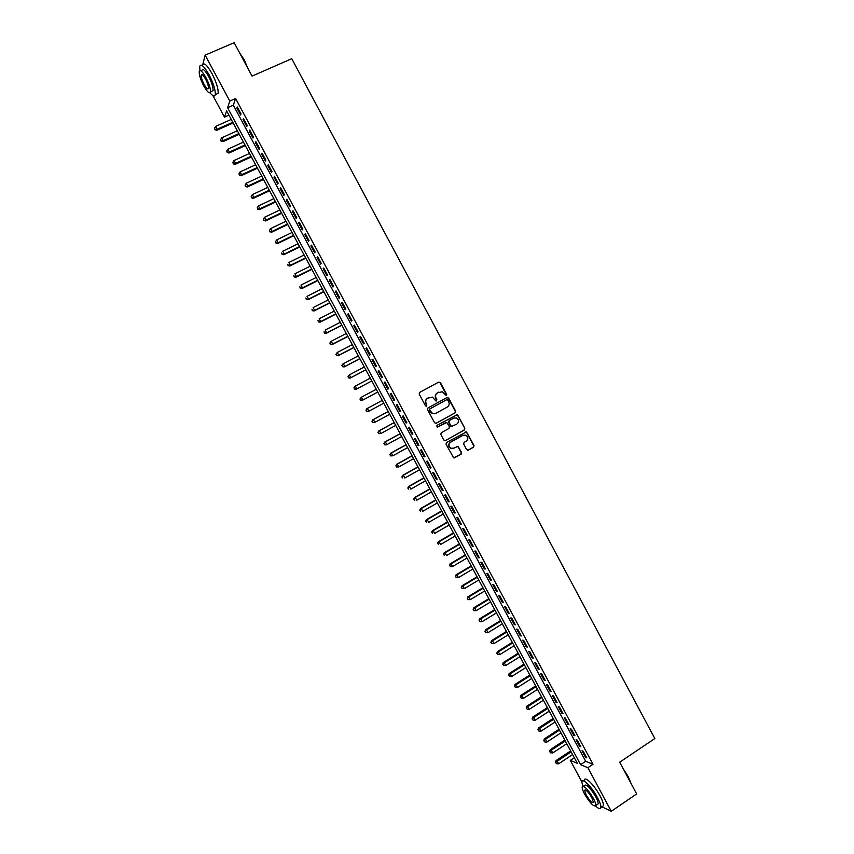 <?xml version="1.0" encoding="UTF-8"?>
<svg xmlns="http://www.w3.org/2000/svg" width="854" height="854" viewBox="0 0 854 854"><rect width="100%" height="100%" fill="white"/><g stroke="black" fill="none" stroke-linecap="round" stroke-linejoin="round"><path stroke-width="1.28" d="M446.364 395.562L446.685 394.388L440.386 382.613L438.742 382.08L419.656 392.402L419.197 394.089L425.538 405.928L426.701 406.301L426.199 403.579C425.249 401.305 425.751 399.512 427.694 398.167L432.476 397.121L435.86 400.953L436.874 399.736L436.063 398.21C435.113 395.946 435.604 394.142 437.547 392.819L442.244 391.762L446.364 395.562M446.119 395.648L446.332 394.548L440.034 382.784L438.572 382.165M426.456 406.387L426.199 403.579M436.309 401.006L436.063 398.21M466.658 449.642L468.302 450.154L473.575 447.186L474.023 445.489L466.433 431.889L446.503 442.5L446.044 444.197L453.634 457.84L461.128 454.2L461.576 452.492L458 446.343L453.762 448.169L450.912 448.265C448.446 446.332 448.329 444.326 450.581 442.244L463.028 435.284L465.772 435.156C468.312 437.056 468.451 439.073 466.199 441.198L464.128 442.361L463.669 444.048L466.658 449.642M202.814 64.466L205.141 55.136L234.145 42.7L252.058 76.113L291.748 58.691L654.826 738.55L619.684 762.206L636.668 793.91L611.283 811.3L601.91 806.795M205.141 55.136L229.801 101.05L227.602 107.721L580.603 764.682L587.872 767.714L611.283 811.3M235.587 98.488L233.313 105.181L585.684 761.298L593.018 764.277L235.587 98.488L229.801 101.05M593.018 764.277L587.872 767.714M455.182 412.813L455.641 411.126L448.66 398.071L447.016 397.537L427.982 407.934L427.523 409.621L434.558 422.751L436.213 423.285L455.182 412.813L455.278 411.276L448.297 398.22L446.92 397.59M457.861 415.279L464.843 428.324L464.384 430.01L445.468 440.557L443.813 440.034L440.813 434.419L441.272 432.722L448.98 428.452L449.439 426.754L446.823 422.474L437.771 426.957L437.034 426.989L436.938 425.399L457.221 414.692L464.843 428.324M241.009 113.892L237.273 106.953L236.889 108.052L240.614 114.98L241.009 113.892M247.212 125.453L243.486 118.525L243.091 119.592L246.806 126.509L247.212 125.453M253.414 137.014L249.699 130.075L249.283 131.121L252.987 138.038L253.414 137.014M259.616 148.553L255.89 141.625L255.463 142.639L259.178 149.546L259.616 148.553M265.807 160.082L262.093 153.165L261.644 154.147L265.348 161.054L265.807 160.082M271.999 171.611L268.284 164.694L267.825 165.655L271.529 172.551L271.999 171.611M278.18 183.119L274.465 176.212L273.995 177.141L277.689 184.037L278.18 183.119M284.35 194.627L280.646 187.72L280.155 188.627L283.859 195.513L284.35 194.627M290.531 206.124L286.827 199.228L286.314 200.092L290.008 206.978L290.531 206.124M296.69 217.61L292.997 210.714L292.474 211.557L296.167 218.432L296.69 217.61M302.85 229.085L299.156 222.2L298.622 223.011L302.305 229.875L302.85 229.085M309.009 240.55L305.316 233.665L304.771 234.455L308.454 241.319L309.009 240.55M315.158 252.005L311.475 245.13L310.909 245.888L314.592 252.741L315.158 252.005M321.307 263.448L317.624 256.584L317.037 257.31L320.72 264.164L321.307 263.448M327.445 274.892L323.762 268.028L323.175 268.732L326.847 275.575L327.445 274.892M333.583 286.314L329.9 279.461L329.292 280.133L332.964 286.976L333.583 286.314M339.721 297.736L336.038 290.883L335.419 291.534L339.081 298.366L339.721 297.736M345.849 309.137L342.166 302.295L341.525 302.914L345.197 309.746L345.849 309.137M351.965 320.538L348.293 313.706L347.642 314.293L351.304 321.115L351.965 320.538M358.082 331.928L354.41 325.096L353.748 325.662L357.399 332.473L358.082 331.928M364.188 343.308L360.527 336.487L359.844 337.02L363.505 343.831L364.188 343.308M370.294 354.688L366.633 347.866L365.939 348.368L369.59 355.168L370.294 354.688M376.4 366.046L372.739 359.224L372.024 359.705L375.675 366.505L376.4 366.046M382.496 377.393L378.834 370.583L378.108 371.042L381.759 377.831L382.496 377.393M388.581 388.741L384.93 381.93L384.193 382.357L387.833 389.146L388.581 388.741M394.665 400.078L391.015 393.278L390.267 393.673L393.907 400.451L394.665 400.078M400.75 411.393L397.099 404.604L396.331 404.967L399.971 411.745L400.75 411.393M406.824 422.709L403.184 415.919L402.394 416.261L406.034 423.04L406.824 422.709M412.898 434.013L409.258 427.235L408.458 427.544L412.087 434.312L412.898 434.013M418.962 445.318L415.322 438.54L414.51 438.817L418.14 445.585L418.962 445.318M425.025 456.602L421.385 449.834L420.563 450.09L424.182 456.837L425.025 456.602M431.078 467.875L427.448 461.117L426.605 461.341L430.224 468.088L431.078 467.875M437.131 479.147L433.501 472.39L432.647 472.593L436.266 479.329L437.131 479.147M443.173 490.409L439.543 483.652L438.678 483.823L442.297 490.559L443.173 490.409M449.215 501.65L445.585 494.904L444.71 495.053L448.318 501.789L449.215 501.65M455.246 512.891L451.627 506.155L450.731 506.273L454.339 512.998L455.246 512.891M461.277 524.121L457.659 517.385L456.751 517.481L460.359 524.207L461.277 524.121M467.309 535.351L463.69 528.615L462.761 528.679L466.369 535.394L467.309 535.351M473.329 546.56L469.711 539.835L468.771 539.867L472.379 546.581L473.329 546.56M479.34 557.758L475.731 551.043L474.781 551.054L478.379 557.758L479.34 557.758M485.35 568.956L481.752 562.242L480.781 562.231L484.378 568.924L485.35 568.956M491.36 580.144L487.751 573.429L486.769 573.386L490.367 580.079L491.36 580.144M497.359 591.32L493.761 584.616L492.758 584.542L496.355 591.235L497.359 591.32M503.358 602.486L499.761 595.782L498.747 595.686L502.333 602.369L503.358 602.486M509.347 613.642L505.749 606.948L504.725 606.82L508.311 613.503L509.347 613.642M515.336 624.786L511.738 618.104L510.703 617.954L514.289 624.626L515.336 624.786M521.314 635.931L517.727 629.249L516.67 629.067L520.257 635.739L521.314 635.931M527.292 647.054L523.705 640.383L522.637 640.18L526.213 646.841L527.292 647.054M533.259 658.178L529.683 651.506L528.594 651.282L532.17 657.932L533.259 658.178M539.226 669.29L535.65 662.629L534.551 662.373L538.127 669.024L539.226 669.29M545.194 680.392L541.617 673.731L540.507 673.454L544.073 680.094L545.194 680.392M551.15 691.484L547.574 684.833L546.453 684.524L550.019 691.164L551.15 691.484M557.096 702.575L553.531 695.925L552.389 695.583L555.954 702.223L557.096 702.575M563.042 713.645L559.477 707.005L558.324 706.642L561.889 713.271L563.042 713.645M568.988 724.715L565.423 718.075L564.259 717.691L567.814 724.309L568.988 724.715M574.923 735.774L571.358 729.135L570.184 728.718L573.739 735.337L574.923 735.774M580.859 746.823L577.293 740.194L576.108 739.756L579.652 746.364L580.859 746.823M582.022 750.773L585.566 757.381L586.783 757.861L583.229 751.242L582.022 750.773M581.884 781.912L570.312 760.391L577.283 763.295L226.598 110.764L224.495 117.158L212.934 95.648M574.294 757.744L570.312 760.391M228.968 115.162L224.495 117.158M233.313 105.181L227.602 107.721M585.684 761.298L580.603 764.682M236.889 108.052L237.679 107.7M243.091 119.592L243.87 119.24M249.283 131.121L250.062 130.769M255.463 142.639L256.253 142.287M261.644 154.147L262.424 153.795M267.825 165.655L268.604 165.292M273.995 177.141L274.774 176.778M280.155 188.627L280.934 188.254M286.314 200.092L287.093 199.729M292.474 211.557L293.242 211.184M298.622 223.011L299.391 222.638M304.771 234.455L305.54 234.081M310.909 245.888L311.678 245.514M317.037 257.31L317.805 256.937M323.175 268.732L323.944 268.348M329.292 280.133L330.06 279.749M335.419 291.534L336.177 291.139M341.525 302.914L342.294 302.529M347.642 314.293L348.4 313.898M353.748 325.662L354.506 325.267M359.844 337.02L360.601 336.625M365.939 348.368L366.697 347.973M372.024 359.705L372.782 359.31M378.108 371.042L378.866 370.636M384.193 382.357L384.94 381.951M393.907 400.451L394.655 400.046M399.971 411.745L400.718 411.34M406.034 423.04L406.782 422.623M412.087 434.312L412.834 433.907M418.14 445.585L418.887 445.169M424.182 456.837L424.929 456.431M430.224 468.088L430.971 467.672M436.266 479.329L437.002 478.913M442.297 490.559L443.034 490.143M448.318 501.789L449.055 501.362M454.339 512.998L455.075 512.571M460.359 524.207L461.096 523.78M466.369 535.394L467.106 534.967M472.379 546.581L473.105 546.154M478.379 557.758L479.105 557.331M484.378 568.924L485.104 568.486M490.367 580.079L491.093 579.652M496.355 591.235L497.081 590.797M502.333 602.369L503.059 601.931M508.311 613.503L509.037 613.065M514.289 624.626L515.005 624.178M520.257 635.739L520.972 635.291M526.213 646.841L526.929 646.393M532.17 657.932L532.885 657.484M538.127 669.024L538.842 668.565M544.073 680.094L544.788 679.645M550.019 691.164L550.723 690.705M555.954 702.223L556.659 701.764M561.889 713.271L562.594 712.812M567.814 724.309L568.518 723.85M573.739 735.337L574.443 734.878M579.652 746.364L580.357 745.894M585.566 757.381L586.271 756.911M435.711 398.359C434.771 396.096 435.262 394.302 437.195 392.979L438.775 392.114M425.868 403.728C424.918 401.465 425.409 399.661 427.352 398.327L428.943 397.462M435.871 423.403L454.819 412.952M447.838 400.088L446.685 399.725L429.989 408.852L429.658 410.037L432.54 413.496L435.828 413.347L447.229 407.091C449.151 405.757 449.642 403.963 448.692 401.7L447.838 400.088M435.241 413.603L432.199 413.635L430.181 411.788L429.316 410.176L429.647 408.991L446.332 399.875M445.468 440.557L464.01 430.128L464.469 428.441M445.446 422.645L437.472 427.053M456.943 424.032C459.217 421.887 459.057 419.858 456.463 417.969L453.773 418.108L449.385 420.542L448.926 422.228L451.531 426.509L456.943 424.032M452.193 426.594L450.549 426.071L448.563 422.356L449.023 420.67L453.41 418.246M457.498 415.418L456.196 414.766M452.919 448.489L450.549 448.371C448.083 446.439 447.976 444.432 450.229 442.351L462.654 435.401M454.253 457.947L460.754 454.296L461.213 452.599L458.224 447.016L457.007 446.354M467.843 450.293L473.191 447.293L473.639 445.596L466.679 432.583L465.441 431.932M231.253 119.421L215.624 126.413L217.162 129.253L216.831 130.288L233.153 122.965M215.123 129.381L214.514 128.239L214.994 129.787L217.162 129.253L232.779 122.25M214.514 128.239L215.624 126.413M216.831 130.288L214.994 129.787M239.579 52.831L244.105 59.652L247.959 68.48M247.094 66.858L240.081 53.781M210.009 92.755C212.945 96.374 214.706 96.972 215.293 94.57C215.539 90.044 213.468 83.436 209.049 74.746C204.042 66.046 200.925 63.303 199.687 66.505L199.943 70.583M215.731 94.378L218.154 93.31C218.421 88.784 216.361 82.176 211.952 73.487C206.946 64.797 203.818 62.054 202.558 65.267M200.936 70.871L201.864 70.476C202.761 68.171 205.003 70.145 208.6 76.401C211.781 82.657 213.276 87.418 213.094 90.684L211.376 91.431M205.942 77.565C202.334 71.298 200.103 69.313 199.228 71.619C199.067 74.917 200.573 79.689 203.743 85.902C207.33 92.147 209.561 94.121 210.458 91.837C210.628 88.57 209.123 83.82 205.942 77.565M204.127 84.439C206.444 88.464 207.885 89.745 208.461 88.261C208.568 86.158 207.597 83.094 205.547 79.07C203.22 75.035 201.779 73.754 201.213 75.237C201.117 77.362 202.088 80.425 204.127 84.439M623.142 768.675L628.202 776.532L631.095 783.524M630.668 782.723L624.018 770.308M595.644 806.069C598.729 808.919 600.469 809.4 600.874 807.5C601.035 805.503 599.903 802.194 597.458 797.572C591.875 786.918 582.108 777.225 581.873 781.933L582.727 786.267M601.814 806.859L603.404 805.77C603.586 803.774 602.444 800.454 600.01 795.832C594.437 785.2 584.648 775.517 584.392 780.246L583.474 780.866M583.314 786.299L584.499 785.499C586.324 783.737 590.061 787.484 595.718 796.761C597.48 800.091 598.291 802.472 598.174 803.913L597.042 804.692M593.37 798.351C587.723 789.064 583.987 785.306 582.182 787.068C582.065 788.509 582.898 790.9 584.648 794.231C590.253 803.443 593.978 807.201 595.846 805.503C595.953 804.062 595.131 801.682 593.37 798.351M586.186 794.946C589.794 800.892 592.196 803.315 593.391 802.216L591.801 797.604C588.16 791.637 585.759 789.213 584.584 790.334L586.186 794.946M237.348 130.769L221.752 137.804L223.289 140.643L222.947 141.647L239.237 134.281M221.25 140.761L220.642 139.618L221.111 141.166L223.289 140.643L238.874 133.598M220.642 139.618L221.752 137.804M222.947 141.647L221.111 141.166M243.443 142.106L227.879 149.183L229.416 152.023L229.053 153.005L245.311 145.586M227.377 152.14L226.758 150.998L227.228 152.524L229.416 152.023L244.97 144.945M226.758 150.998L227.879 149.183M229.053 153.005L227.228 152.524M249.539 153.442L233.996 160.552L235.533 163.402L235.16 164.342L251.386 156.89M233.494 163.509L232.875 162.367L233.345 163.883L235.533 163.402L251.055 156.271M232.875 162.367L233.996 160.552M235.16 164.342L233.345 163.883M255.624 164.758L240.113 171.921L241.639 174.76L241.255 175.678L257.46 168.185M239.6 174.856L238.992 173.725L239.451 175.23L241.639 174.76L257.139 167.587M238.992 173.725L240.113 171.921M241.255 175.678L239.451 175.23M261.698 176.073L246.23 183.268L247.756 186.108L247.35 187.005L263.523 179.457M245.706 186.204L245.098 185.072L245.546 186.567L247.756 186.108L263.213 178.902M245.098 185.072L246.23 183.268M247.35 187.005L245.546 186.567M267.772 187.378L252.336 194.616L253.851 197.455L253.435 198.32L269.576 190.73M251.813 197.552L251.204 196.409L251.652 197.893L253.851 197.455L269.288 190.207M251.204 196.409L252.336 194.616M253.435 198.32L251.652 197.893M273.846 198.672L258.431 205.953L259.958 208.782L259.52 209.625L275.628 201.992M257.908 208.878L257.3 207.746L257.737 209.209L259.958 208.782L275.362 201.491M257.3 207.746L258.431 205.953M259.52 209.625L257.737 209.209M279.909 209.956L264.526 217.279L266.053 220.108L265.605 220.919L281.681 213.244M264.003 220.193L263.395 219.062L263.822 220.524L266.053 220.108L281.425 212.774M263.395 219.062L264.526 217.279M265.605 220.919L263.822 220.524M285.973 221.229L270.611 228.594L272.138 231.423L271.679 232.203L287.723 224.495M270.088 231.509L269.48 230.377L269.907 231.818L272.138 231.423L287.478 224.047M269.48 230.377L270.611 228.594M271.679 232.203L269.907 231.818M292.025 232.501L276.696 239.899L278.223 242.728L277.742 243.486L293.755 235.725M276.173 242.814L275.564 241.682L275.981 243.112L278.223 242.728L293.541 235.32M275.564 241.682L276.696 239.899M277.742 243.486L275.981 243.112M298.078 243.753L282.781 251.204L284.297 254.022L283.806 254.748L299.797 246.955M282.247 254.097L281.639 252.976L282.055 254.396L284.297 254.022L299.583 246.571M283.806 254.748L282.055 254.396M304.12 255.004L288.855 262.488L290.371 265.316L289.869 266.01L305.817 258.175M288.321 265.38L287.713 264.26L288.118 265.669L290.371 265.316L305.625 257.812M289.869 266.01L288.118 265.669M310.162 266.245L294.929 273.771L296.445 276.589L295.922 277.262L311.838 269.384M294.384 276.653L293.787 275.532L294.182 276.931L296.445 276.589L311.667 269.053M295.922 277.262L294.182 276.931M316.193 277.475L300.992 285.044L302.508 287.862L301.974 288.503L317.859 280.582M300.448 287.926L299.85 286.795L300.234 288.182L302.508 287.862L317.699 280.283M301.974 288.503L300.234 288.182M322.225 288.695L307.045 296.306L308.561 299.113L308.016 299.733L323.879 291.769M306.511 299.178L305.903 298.057L306.287 299.423L308.561 299.113L323.73 291.502M308.016 299.733L306.287 299.423M328.246 299.903L313.108 307.557L314.614 310.365L314.048 310.952L329.879 302.946M312.564 310.418L311.956 309.297L312.34 310.664L314.614 310.365L329.751 302.711M314.048 310.952L312.34 310.664M334.266 311.112L319.15 318.798L320.666 321.606L320.09 322.171L335.889 314.123M318.606 321.659L318.008 320.538L318.382 321.883L320.666 321.606L335.771 313.909M320.09 322.171L318.382 321.883M340.287 322.3L325.203 330.028L326.708 332.836L326.121 333.37L341.888 325.278M324.648 332.889L324.05 331.768L324.413 333.103L326.708 332.836L341.792 325.096M326.121 333.37L324.413 333.103M346.297 333.487L331.235 341.258L332.75 344.055L332.142 344.568L347.877 336.433M330.69 344.109L330.082 342.988L330.445 344.311L332.75 344.055L347.802 336.284M329.847 343.191L330.637 341.771L330.082 342.988M332.142 344.568L330.445 344.311M352.307 344.664L337.277 352.467L338.782 355.275L338.163 355.755L353.866 347.578M336.722 355.317L336.124 354.196L336.476 355.51L338.782 355.275L353.802 347.461M335.878 354.389L337.277 352.467L336.124 354.196M338.163 355.755L336.476 355.51M358.306 355.83L343.308 363.676L344.813 366.473L344.173 366.932L359.854 358.712M342.753 366.515L342.144 365.395L342.497 366.697L344.813 366.473L359.801 358.616M341.899 365.576L342.667 364.135L342.144 365.395M344.173 366.932L342.497 366.697M364.295 366.985L349.329 374.874L350.834 377.671L350.183 378.098L365.832 369.835M348.774 377.703L348.176 376.593L348.517 377.874L350.834 377.671L365.8 369.771M347.909 376.763L349.329 374.874L348.176 376.593M350.183 378.098L348.517 377.874M356.193 389.253L371.81 380.959L356.193 389.253L354.527 389.05L354.186 387.769L354.527 389.05M370.294 378.13L355.349 386.061L356.855 388.858L354.794 388.89M353.93 387.929L354.688 386.467L354.186 387.769M362.192 400.409L377.778 392.061L362.192 400.409L360.537 400.206L360.207 398.946L360.537 400.206M376.272 389.275L361.359 397.238L362.865 400.035L360.804 400.056M359.94 399.096L361.359 397.238L360.207 398.946M382.25 400.387L366.686 408.767L367.38 408.404L368.875 411.201L383.756 403.184M382.261 400.409L367.38 408.404L365.939 410.251L366.814 411.222L366.217 410.112M366.814 411.222L368.875 411.201L366.537 411.361M365.939 410.251L366.686 408.767M388.207 411.479L372.675 419.89L373.379 419.57L374.885 422.356L389.723 414.307M388.239 411.521L373.379 419.57L371.938 421.396L372.814 422.378L372.216 421.268M372.814 422.378L374.885 422.356L372.536 422.506M371.938 421.396L372.675 419.89M394.164 422.57L378.664 431.024L379.379 430.726L380.884 433.512L395.701 425.409M394.206 422.634L379.379 430.726L377.927 432.53L378.813 433.522L378.215 432.412M378.813 433.522L380.884 433.512L378.525 433.64M377.927 432.53L378.664 431.024M400.12 433.64L384.652 442.137L385.378 441.86L386.873 444.646L401.668 436.511M400.174 433.736L385.378 441.86L383.916 443.653L384.812 444.656L384.204 443.546M384.812 444.656L386.147 444.913L384.513 444.763M383.916 443.653L384.652 442.137M406.066 444.71L390.62 453.239L391.367 452.994L392.861 455.78L407.625 447.603M406.13 444.838L391.367 452.994L389.904 454.776L390.801 455.79L390.193 454.68M390.801 455.79L392.861 455.78L390.502 455.887M389.904 454.776L390.62 453.239M412.012 455.758L396.598 464.341L397.356 464.117L398.85 466.903L413.582 458.683M412.087 455.919L397.356 464.117L395.882 465.878L396.779 466.903L396.181 465.793M396.779 466.903L398.85 466.903L396.48 466.989M395.882 465.878L396.598 464.341M417.948 466.807L402.565 475.432L403.334 475.24L404.828 478.016L419.527 469.764M418.044 466.999L403.334 475.24L401.85 476.98L402.757 478.016L402.159 476.906M401.85 476.98L402.565 475.432M423.883 477.845L408.522 486.513L409.312 486.342L410.806 489.118L425.473 480.823M423.99 478.059L409.312 486.342L407.817 488.072L408.735 489.118L408.137 488.008M407.817 488.072L408.522 486.513M429.808 488.883L414.489 497.583L415.279 497.444L416.773 500.209L431.419 491.883M429.936 489.118L415.279 497.444L413.784 499.152L414.702 500.209L414.105 499.099M413.784 499.152L414.489 497.583M435.732 499.9L420.435 508.642L421.246 508.525L422.741 511.3L437.355 502.931M435.871 500.166L421.246 508.525L419.741 510.222L420.67 511.29L420.072 510.18M419.741 510.222L420.435 508.642M441.646 510.916L426.381 519.691L427.213 519.606L428.697 522.37L443.29 513.969M441.806 511.204L427.213 519.606L425.698 521.292L426.626 522.36L426.029 521.26M425.698 521.292L426.381 519.691M447.56 521.911L432.327 530.74L433.17 530.676L434.654 533.44L449.215 524.996M447.731 522.242L433.17 530.676L431.654 532.341L432.583 533.43L431.985 532.32M431.654 532.341L432.327 530.74M453.463 532.907L438.262 541.767L439.116 541.735L440.611 544.5L455.139 536.013M453.655 533.259L439.116 541.735L437.59 543.39L438.529 544.478L437.931 543.379M437.59 543.39L438.262 541.767M459.367 543.891L444.197 552.794L445.073 552.794L446.557 555.548L461.053 547.03M459.58 544.276L445.073 552.794L443.536 554.427L444.475 555.527L443.877 554.427M443.536 554.427L444.197 552.794M465.27 554.876L450.133 563.811L451.008 563.832L452.492 566.597L466.967 558.025M465.494 555.281L451.008 563.832L449.471 565.455L450.421 566.565L449.823 565.465M452.492 566.597L450.421 566.565M449.471 565.455L450.133 563.811M471.162 565.839L456.057 574.817L456.943 574.87L458.427 577.624L472.87 569.02M471.397 566.277L456.943 574.87L455.395 576.471L456.356 577.592L455.758 576.493M458.427 577.624L456.356 577.592M455.395 576.471L456.057 574.817M477.055 576.802L461.971 585.823L462.879 585.897L464.362 588.652L478.774 580.005M477.301 577.261L462.879 585.897L461.331 587.488L462.281 588.619L461.694 587.509M464.362 588.652L462.281 588.619M461.331 587.488L461.971 585.823M482.937 587.744L467.885 596.807L468.814 596.914L470.287 599.657L484.677 590.979M483.204 588.235L468.814 596.914L467.245 598.483L468.205 599.625L467.618 598.526M470.287 599.657L468.205 599.625M467.245 598.483L467.885 596.807M488.819 598.686L473.799 607.792L474.728 607.92L476.212 610.663L490.57 601.953M489.096 599.209L474.728 607.92L473.159 609.478L474.13 610.631L473.532 609.532M476.212 610.663L474.13 610.631M473.159 609.478L473.799 607.792M494.69 609.617L479.702 618.766L480.653 618.915L482.126 621.659L496.462 612.905M494.989 610.172L480.653 618.915L479.073 620.463L480.044 621.616L479.457 620.516M482.126 621.659L480.044 621.616M479.073 620.463L479.702 618.766M500.561 620.548L485.595 629.729L486.566 629.9L488.04 632.654L502.344 623.858M500.871 621.125L486.566 629.9L484.976 631.437L485.958 632.601L485.36 631.501M488.04 632.654L485.958 632.601M484.976 631.437L485.595 629.729M506.433 631.458L491.498 640.681L492.47 640.884L493.954 643.628L508.226 634.8M506.753 632.067L492.47 640.884L490.879 642.4L491.861 643.574L491.274 642.486M493.954 643.628L491.861 643.574M490.879 642.4L491.498 640.681M512.293 642.368L497.391 651.634L498.373 651.858L499.857 654.602L514.097 645.731M512.635 642.998L498.373 651.858L496.782 653.353L497.765 654.548L497.177 653.449M499.857 654.602L497.765 654.548M496.782 653.353L497.391 651.634M518.143 653.267L503.273 662.565L504.276 662.821L505.749 665.554L519.969 656.651M518.506 653.918L504.276 662.821L502.675 664.305L503.657 665.501L503.07 664.412M505.749 665.554L503.657 665.501M502.675 664.305L503.273 662.565M524.004 664.156L509.155 673.496L510.169 673.774L511.642 676.507L525.829 667.561M524.367 664.839L510.169 673.774L508.557 675.247L509.55 676.453L508.963 675.354M511.642 676.507L509.55 676.453M508.557 675.247L509.155 673.496M529.843 675.034L515.026 684.417L516.062 684.716L517.535 687.459L531.69 678.471M530.227 675.749L516.062 684.716L514.439 686.178L515.442 687.395L514.855 686.296M517.535 687.459L515.442 687.395M514.439 686.178L515.026 684.417M535.693 685.901L520.897 695.327L521.943 695.658L523.417 698.391L537.55 689.37M536.088 686.648L521.943 695.658L520.321 697.099L521.324 698.316L520.737 697.227M523.417 698.391L521.324 698.316M520.321 697.099L520.897 695.327M541.521 696.768L526.769 706.226L527.825 706.589L529.299 709.311L543.4 700.259M541.938 697.537L527.825 706.589L526.192 708.009L527.206 709.247L526.619 708.147M529.299 709.311L527.206 709.247M526.192 708.009L526.769 706.226M547.361 707.614L532.629 717.125L533.707 717.499L535.17 720.232L549.25 711.136M547.788 708.414L533.707 717.499L532.063 718.908L533.077 720.157L532.49 719.068M535.17 720.232L533.077 720.157M532.063 718.908L532.629 717.125M553.189 718.46L538.49 728.003L539.579 728.409L541.041 731.141L555.089 722.004M553.627 719.281L539.579 728.409L537.924 729.807L538.949 731.056L538.362 729.967M541.041 731.141L538.949 731.056M537.924 729.807L538.49 728.003M559.007 729.295L544.34 738.881L545.439 739.318L546.902 742.041L560.929 732.86M559.466 730.149L545.439 739.318L543.784 740.696L544.809 741.955L544.222 740.866M546.902 742.041L544.809 741.955M543.784 740.696L544.34 738.881M564.825 740.13L550.189 749.748L551.3 750.207L552.762 752.929L566.757 743.717M565.305 741.005L551.3 750.207L549.634 751.573L550.67 752.844L550.083 751.755M552.762 752.929L550.67 752.844M549.634 751.573L550.189 749.748M570.643 750.944L556.029 760.604L557.16 761.095L558.623 763.807L572.586 754.562M571.134 751.851L555.484 762.441L556.52 763.722L555.933 762.633M558.623 763.807L556.52 763.722M555.484 762.441L556.029 760.604M202.323 74.757L201.213 75.237M213.094 90.684L210.458 91.837M215.293 94.57L218.154 93.31M585.321 789.843L584.584 790.334M598.174 803.913L595.846 805.503M600.874 807.5L603.404 805.77"/></g></svg>
